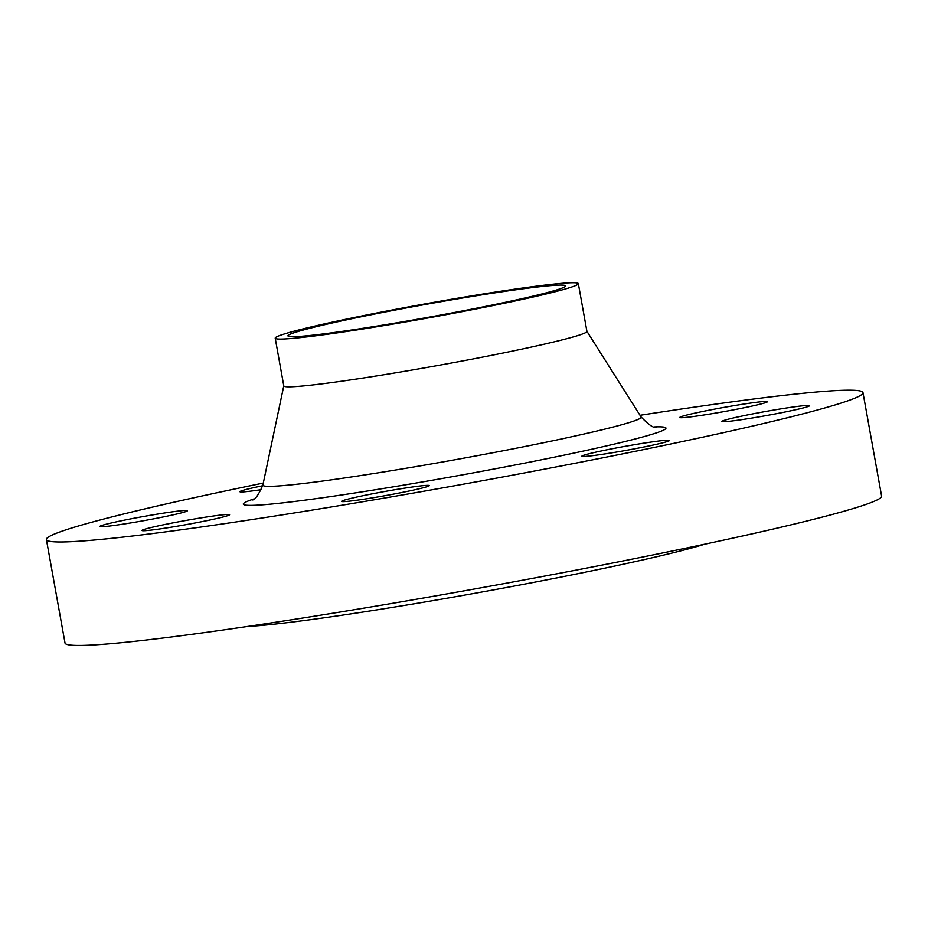 <?xml version="1.0" encoding="UTF-8"?>
<svg xmlns="http://www.w3.org/2000/svg" width="928" height="928" viewBox="0 0 928 928"><rect width="100%" height="100%" fill="white"/><g stroke="black" fill="none" stroke-linecap="round" stroke-linejoin="round"><path stroke-width="1.39" d="M176.239 526.362A44.521 2.076 -10.2 0 0 229.587 514.715A44.521 2.076 -10.2 0 0 195.286 518.833A44.521 2.076 -10.2 0 0 141.949 530.48A44.521 2.076 -10.2 0 0 176.239 526.362M134.108 522.36A44.521 2.076 -10.2 0 0 187.444 510.713A44.521 2.076 -10.2 0 0 153.155 514.82A44.521 2.076 -10.2 0 0 99.818 526.478A44.521 2.076 -10.2 0 0 134.108 522.36M714.096 413.343A44.521 2.076 -10.2 0 0 767.433 401.685A44.521 2.076 -10.2 0 0 733.143 405.803A44.521 2.076 -10.2 0 0 679.806 417.449A44.521 2.076 -10.2 0 0 714.096 413.343M756.227 417.345A44.521 2.076 -10.2 0 0 809.576 405.687A44.521 2.076 -10.2 0 0 775.274 409.805A44.521 2.076 -10.2 0 0 721.938 421.463A44.521 2.076 -10.2 0 0 756.227 417.345M616.146 452.11A44.521 2.076 -10.2 0 0 669.494 440.452A44.521 2.076 -10.2 0 0 635.193 444.57A44.521 2.076 -10.2 0 0 581.856 456.228A44.521 2.076 -10.2 0 0 616.146 452.11M375.91 497.269A44.521 2.076 -10.2 0 0 429.246 485.611A44.521 2.076 -10.2 0 0 394.957 489.729A44.521 2.076 -10.2 0 0 341.62 501.387A44.521 2.076 -10.2 0 0 375.91 497.269M247.579 626.446A246.883 11.519 -10.2 0 0 422.646 602.376A246.883 11.519 -10.2 0 0 704.723 544.191M263.297 483.07A414.851 19.349 -10.2 0 0 46.4 539.551L65.018 643A414.851 19.349 -10.2 0 0 384.575 604.662A414.851 19.349 -10.2 0 0 881.6 496.074L862.982 392.625A414.851 19.349 -10.2 0 0 640.007 415.292M46.4 539.551A414.851 19.349 -10.2 0 0 365.957 501.213A414.851 19.349 -10.2 0 0 862.982 392.625M275.21 338.175L283.794 385.92A154.002 7.18 -10.2 0 0 402.427 371.687A154.002 7.18 -10.2 0 0 586.925 331.377L578.341 283.632A154.002 7.18 -10.2 0 0 459.708 297.865A154.002 7.18 -10.2 0 0 275.21 338.175A154.002 7.18 -10.2 0 0 393.832 323.942A154.002 7.18 -10.2 0 0 578.341 283.632M396.604 322.84A141.044 6.577 -10.2 0 0 565.593 285.928A141.044 6.577 -10.2 0 0 456.947 298.955A141.044 6.577 -10.2 0 0 287.947 335.878A141.044 6.577 -10.2 0 0 396.604 322.84M262.717 485.738A44.521 2.076 -10.2 0 0 239.9 491.712A44.521 2.076 -10.2 0 0 261.406 489.648M253.889 498.962A214.67 10.011 -10.2 0 0 408.772 484.265A214.67 10.011 -10.2 0 0 612.364 444.547A214.67 10.011 -10.2 0 0 654.368 426.915M283.782 385.851L262.879 485.042A192.166 8.967 -10.2 0 0 410.907 467.457A192.166 8.967 -10.2 0 0 641.086 416.985C648.858 424.978 653.904 428.4 656.212 427.263M586.914 331.308L641.086 416.985M252.277 499.948C254.864 500.192 258.39 495.227 262.879 485.042"/></g></svg>
